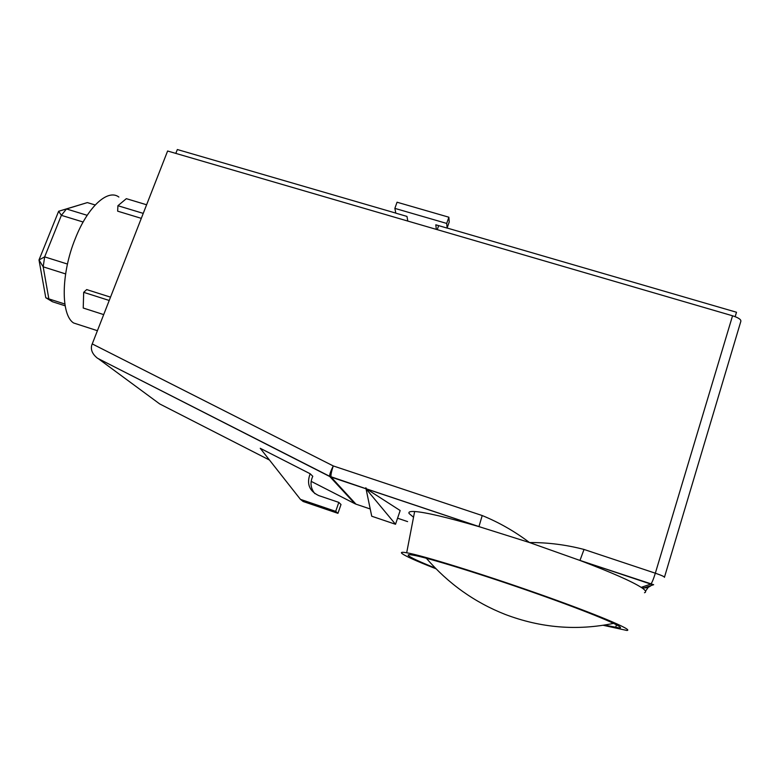 <?xml version="1.0" encoding="UTF-8"?>
<svg xmlns="http://www.w3.org/2000/svg" width="780" height="780" viewBox="0 0 780 780"><rect width="100%" height="100%" fill="white"/><g stroke="black" fill="none" stroke-linecap="round" stroke-linejoin="round"><path stroke-width="1.17" d="M604.481 625.063L619.681 627.998C626.496 627.734 590.411 612.553 536.075 593.414C481.825 574.285 426.582 557.291 412.747 555.077C409.042 554.453 407.579 554.609 408.379 555.526C410.407 557.515 419.377 561.688 435.289 568.054M603.115 625.277L626.847 630.454C634.413 630.298 596.681 614.347 538.853 593.95C481.123 573.563 421.941 555.311 406.682 552.767C402.373 552.016 400.706 552.172 401.68 553.234C404.391 555.692 415.828 560.869 436.01 568.776M644.475 592.732C646.62 592.098 645.723 590.441 641.784 587.75L641.179 587.359C631.625 581.295 611.218 572.325 579.959 560.45L529.483 542.539L478.949 526.617C446.677 517.247 425.246 512.216 414.638 511.514C410.046 511.27 408.203 511.943 409.13 513.542L413.536 517.257M80.32 325.153L73.651 322.998C60.752 315.12 60.889 273.634 75.338 238.485C87.828 206.583 107.971 188.584 118.872 197.047M110.487 297.141L86.697 289.585L83.684 292.334L83.226 308.032L103.662 314.594M395.519 524.277L400.169 510.529L366.688 489.021L365.83 487.783L371.728 516.224L395.519 524.277L365.635 488.339M311.152 481.348L354.832 503.675L329.784 476.541L97.519 358.254C92.498 354.266 90.558 349.937 91.718 345.267L167.612 151.008L732.547 315.783C738.748 317.801 741.487 319.741 740.766 321.594L664.492 577.102M649.009 586.238L645.508 591.201M643.675 589.134L643.285 587.837M314.857 493.642C310.586 488.348 309.884 482.566 312.78 476.297L310.167 473.752C306.413 483.707 309.25 490.981 318.698 495.573L338.822 502.388L335.702 511.349L300.417 499.346L260.237 448.295L310.167 473.752M92.206 343.902L333.274 465.943L482.215 515.551C498.937 522.376 514.693 531.365 529.483 542.539C547.872 542.451 566.046 544.762 584.025 549.451L579.959 560.45L653.65 584.707L643.968 587.905C647.273 588.023 650.003 586.901 652.168 584.522M141.287 218.341L117.653 211.166L117.916 205.715L126.341 198.666L146.591 204.769M143.227 213.379L117.916 205.715M109.19 300.456L83.684 292.334M335.702 511.349L337.945 513.337L341.006 504.514L338.822 502.388M337.945 513.337L303.176 501.511L300.417 499.346M578.74 559.981L650.783 584.093L641.179 587.359L643.958 587.905M482.215 515.551L478.949 526.617L366.688 489.021M175.822 153.397L177.333 149.526L395.811 213.106M407.794 221.062L406.975 216.411L395.821 213.164L394.865 208.377L446.716 223.431L447.106 228.091L435.815 224.806L436.322 229.378M446.716 223.431L448.87 217.21L397.049 202.215L394.865 208.377M448.87 217.21L449.231 221.929L447.106 228.091M438.652 225.625L437.258 229.651M447.125 228.033L736.495 312.244L735.169 316.66M83.119 222.017L61.376 215.339L44.645 256.873L67.46 264.049M95.18 204.974L87.35 202.595L66.476 208.972L87.175 215.309M65.14 305.809L52.445 301.733L48.848 298.886L64.847 304.024M65.598 273.916L43.192 266.828L48.848 298.886L45.776 297.736L39 259.954L58.646 211.253L87.35 202.595M66.476 208.972L58.646 211.253L61.376 215.339L66.476 208.972M45.776 297.736L52.445 301.733M44.645 256.873L39 259.954L43.192 266.828L44.645 256.873M397.566 518.212L407.608 521.606M365.713 488.69L331.139 477.116L355.973 504.163L370.139 508.95M98.904 359.131L159.695 403.933L269.49 460.054M584.025 549.451L655.337 573.202L732.547 315.783M664.423 577.346C664.765 576.791 661.733 575.406 655.337 573.202C653.435 579.286 651.924 582.913 650.783 584.093L653.65 584.707M354.832 503.675L355.973 504.163M97.519 358.254L331.081 477.019C330.632 475.39 331.363 471.695 333.274 465.943C330.71 471.061 329.501 474.513 329.657 476.297L365.693 488.611M426.319 558.236C448.305 583.645 474.601 602.375 505.196 614.425C540.891 627.968 577.034 630.942 613.626 623.347M406.682 552.767L414.638 511.514M73.651 322.998L97.373 330.681M616.463 624.76L615.605 627.598M641.784 587.75L643.968 587.905M366.512 488.885L480.538 527.085"/></g></svg>
